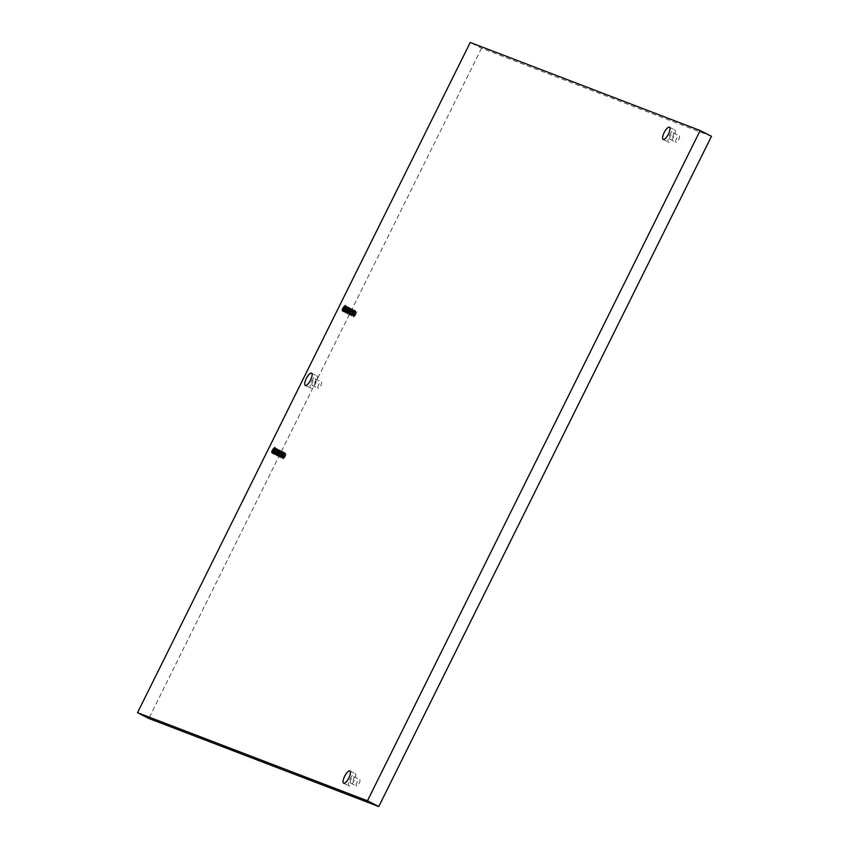 <?xml version="1.0" encoding="UTF-8"?>
<svg xmlns="http://www.w3.org/2000/svg" width="849" height="849" viewBox="0 0 849 849"><rect width="100%" height="100%" fill="white"/><g stroke="black" fill="none" stroke-linecap="round" stroke-linejoin="round"><path stroke-width="0.64" stroke-dasharray="4.25 3.18" d="M272.593 452.528L271.977 452.687M274.938 448.198L275.023 450.278L273.887 452.538L272.943 453.196L272.847 452.347M272.55 452.559L272.816 453.09L273.972 451.933L274.917 448.357M274.768 449.047L275.819 448.643L276.084 450.034L273.856 453.653L274.811 450.469L276.328 449.089L277.029 449.874L276.413 452.188L274.747 454.109L275.288 451.604L276.795 449.747L277.846 449.864L277.602 451.901L275.638 454.565L275.829 452.75L278.546 450.044L278.705 451.636L276.562 455.032L277.644 451.604L279.385 450.469L278.96 453.812L277.421 455.467L278.101 452.708L279.629 451.01L280.563 451.381L280.17 453.536L278.302 455.924L278.621 453.865L280.064 451.806L281.295 451.488L281.306 453.26L279.162 456.369L280.488 452.761L282.048 451.827L281.497 455.414L280.085 456.836L280.923 453.833L282.94 452.294L282.738 455.17L280.977 457.282L281.412 454.968L282.876 453.048L284.033 452.952L283.906 454.884L281.868 457.749L283.333 453.918L284.723 453.196L284.033 457.017L282.728 458.195L283.757 454.958L285.253 453.621L285.922 454.47A2.674 0.87 117.1 0 1 284.128 458.099L285.306 456.051L285.37 453.536L283.152 455.393L282.335 457.515L282.855 457.993L284.097 456.327L284.479 453.069L282.696 454.279L281.603 457.611L283.821 454.162L283.587 452.613L282.271 453.26L280.616 457.07L282.728 454.427L282.696 452.167L280.34 454.289L279.661 456.306L280.308 456.539L281.55 454.703L281.804 451.71L279.862 453.154L278.928 456.242L280.308 454.937L280.923 451.254L279.427 452.093L278.005 455.775L280.149 452.793L280.032 450.798L277.538 453.175L277.156 455.329L278.992 453.069L279.141 450.352L277.029 452.029L276.265 454.884L277.772 453.334L278.249 449.885L276.583 450.936L275.373 454.427L277.549 451.169L277.358 449.429L276.169 449.949L274.354 453.822L276.434 451.445L276.466 448.983L274.216 450.915L273.59 453.515L275.893 449.482L275.575 448.527L274.864 448.665M343.092 310.522L342.465 310.692M345.426 306.202L345.511 308.272L344.376 310.532L343.452 311.201L343.336 310.341M343.038 310.554L343.304 311.095L344.461 309.927L345.416 306.362M345.256 307.041L346.318 306.648L346.572 308.028L344.344 311.657L345.299 308.474L346.817 307.083L347.517 307.879L346.901 310.182L345.235 312.103L345.776 309.598L347.283 307.752L348.334 307.869L348.09 309.906L346.127 312.559L346.318 310.745L349.035 308.038L349.194 309.641L346.986 313.016L348.132 309.609L349.873 308.474L349.448 311.806L347.91 313.472L348.589 310.713L350.117 309.015L351.051 309.376L350.669 311.541L348.769 313.918L349.109 311.859L350.552 309.8L351.783 309.482L351.804 311.265L349.65 314.374L350.977 310.755L352.537 309.832L351.985 313.419L350.573 314.83L351.412 311.827L353.428 310.288L353.226 313.175L351.465 315.287L351.9 312.973L353.396 311.021L354.521 310.957L354.394 312.888L352.356 315.743L353.821 311.923L355.211 311.19L355.466 312.634L353.248 316.199L354.245 312.963L355.742 311.625L356.421 312.474A2.674 0.87 117.1 0 1 354.617 316.104L355.795 314.056L355.858 311.53L353.64 313.398L352.834 315.51L353.46 315.913L354.585 314.332L354.967 311.074L353.184 312.283L352.091 315.616L354.309 312.167L354.075 310.617L352.76 311.265L351.104 315.075L353.216 312.421L353.184 310.172L350.828 312.283L350.149 314.31L350.796 314.544L352.038 312.708L352.293 309.715L350.35 311.148L349.417 314.247L350.796 312.941L351.412 309.248L349.915 310.097L348.493 313.769L350.637 310.798L350.52 308.803L348.026 311.18L347.644 313.334L349.48 311.074L349.629 308.346L347.517 310.034L346.753 312.878L348.26 311.339L348.737 307.89L347.071 308.94L345.861 312.432L348.037 309.174L347.846 307.434L346.657 307.954L344.843 311.827L346.923 309.439L346.954 306.988L344.705 308.919L344.078 311.519L345.723 309.715L346.381 307.476L346.063 306.531L345.352 306.659M342.455 310.638L342.635 311.445L343.272 311.233L345.522 306.542L345.182 305.407M342.391 310.469L342.561 311.403L345.437 306.065M343.601 310.087L343.527 311.891L344.153 311.689L346.413 306.967L346.052 305.863L344.949 306.213M343.463 310.235L343.474 311.88L345.416 305.842M356.421 312.474L355.986 311.434L354.383 312.952A3.258 1.072 -62.9 0 0 353.64 314.47L353.343 316.91L353.969 316.666L356.198 311.954L355.837 310.861L352.431 316.444L355.307 311.519L354.946 310.405L351.528 315.987L354.415 311.084L354.065 309.949L350.648 315.531L353.524 310.596L353.163 309.492L349.756 315.075L352.643 310.14L352.271 309.047L348.865 314.629L351.751 309.726L351.39 308.58L347.973 314.172L350.86 309.248L350.499 308.134L347.082 313.716L349.968 308.771L349.608 307.678L346.201 313.26L349.077 308.346L348.716 307.221L345.299 312.814L348.186 307.9L347.835 306.765L344.439 312.368L347.294 307.412L346.933 306.319L345.161 307.349M354.383 312.952L353.269 316.879L355.763 310.819L354.638 311.201L352.155 315.764L354.871 310.363L353.757 310.723L351.465 315.945L353.98 309.917L352.887 310.256L350.573 315.499L353.099 309.45L351.974 309.832L349.682 315.043L352.208 309.004L351.072 309.376L348.79 314.586L351.316 308.548L350.213 308.898L347.899 314.13L350.425 308.091L349.31 308.452L347.008 313.684L349.533 307.635L348.398 308.017L346.116 313.228L348.642 307.189L347.538 307.54L345.235 312.761L347.75 306.733L346.657 307.083L344.344 312.315L346.87 306.266L345.225 307.136M353.067 315.679L353.343 316.91M271.956 452.644L272.147 453.44L272.773 453.228L275.023 448.537L274.694 447.412M271.903 452.475L272.104 453.408L274.949 448.07M273.113 452.093L273.038 453.897L273.665 453.695L275.925 448.972L275.554 447.858L274.46 448.208M272.975 452.23L272.985 453.875L274.927 447.837M285.922 454.47L285.497 453.43L283.895 454.958A3.258 1.072 -62.9 0 0 283.152 456.465L282.855 458.906L283.481 458.672L285.71 453.95L285.349 452.857L281.942 458.439L284.818 453.515L284.457 452.4L281.04 457.993L283.927 453.079L283.577 451.944L280.159 457.537L283.035 452.602L282.675 451.498L279.268 457.07L282.155 452.135L281.783 451.042L278.376 456.624L281.263 451.721L280.902 450.575L277.485 456.178L280.361 451.243L280.011 450.129L276.594 455.711L279.48 450.766L279.119 449.683L275.713 455.255L278.589 450.352L278.228 449.217L274.811 454.809L277.697 449.896L277.347 448.76L273.93 454.353L276.806 449.408L276.445 448.314L274.673 449.344M283.895 454.958L282.781 458.874L285.275 452.814L284.15 453.196L281.666 457.77L284.383 452.368L283.269 452.729L280.977 457.951L283.492 451.912L282.399 452.262L280.085 457.494L282.611 451.456L281.486 451.827L279.194 457.049L281.719 450.999L280.584 451.371L278.302 456.582L280.828 450.554L279.724 450.893L277.411 456.125L279.937 450.087L278.822 450.458L276.519 455.68L279.045 449.63L277.91 450.012L275.628 455.223L278.154 449.185L277.05 449.535L274.747 454.767L277.262 448.728L276.158 449.079L273.856 454.311L276.381 448.272L274.736 449.142M282.579 457.685L282.855 458.906M283.152 456.465C282.547 458.577 282.876 459.118 284.128 458.11L283.481 458.672M353.64 314.47C353.035 316.581 353.364 317.123 354.617 316.104L353.969 316.666M311.657 381.233A6.877 2.25 117.1 0 1 316.9 375.916A6.877 2.25 117.1 0 1 315.775 383.058A6.877 2.25 117.1 0 1 310.649 388.163A6.877 2.25 117.1 0 1 311.657 381.233M312.665 381.615A3.598 1.178 -62.9 0 0 312.135 385.244A3.598 1.178 -62.9 0 0 314.82 382.57A3.598 1.178 -62.9 0 0 315.404 378.834A3.598 1.178 -62.9 0 0 312.665 381.615M318.63 384.661A3.598 1.178 -62.9 0 0 318.099 388.28A3.598 1.178 -62.9 0 0 320.784 385.616A3.598 1.178 -62.9 0 0 321.368 381.88A3.598 1.178 -62.9 0 0 318.63 384.661M676.504 138.695A3.598 1.178 -62.9 0 0 675.974 142.314A3.598 1.178 -62.9 0 0 678.659 139.65A3.598 1.178 -62.9 0 0 679.242 135.914A3.598 1.178 -62.9 0 0 676.504 138.695M670.54 135.649A3.598 1.178 -62.9 0 0 670.01 139.268A3.598 1.178 -62.9 0 0 672.695 136.604A3.598 1.178 -62.9 0 0 673.278 132.869A3.598 1.178 -62.9 0 0 670.54 135.649M669.532 135.256A6.877 2.25 117.1 0 1 674.775 129.95A6.877 2.25 117.1 0 1 673.65 137.092A6.877 2.25 117.1 0 1 668.524 142.186A6.877 2.25 117.1 0 1 669.532 135.256M711.473 136.318L481.542 48.223L470.24 42.45M481.542 48.223L148.83 718.456M356.951 782.417A3.598 1.178 -62.9 0 0 356.421 786.047A3.598 1.178 -62.9 0 0 359.106 783.383A3.598 1.178 -62.9 0 0 359.689 779.647A3.598 1.178 -62.9 0 0 356.951 782.417M350.987 779.382A3.598 1.178 -62.9 0 0 350.457 783.001A3.598 1.178 -62.9 0 0 353.142 780.337A3.598 1.178 -62.9 0 0 353.736 776.602A3.598 1.178 -62.9 0 0 350.987 779.382M349.99 778.989A6.877 2.25 117.1 0 1 355.222 773.683A6.877 2.25 117.1 0 1 354.097 780.825A6.877 2.25 117.1 0 1 348.971 785.919A6.877 2.25 117.1 0 1 349.99 778.989M305.311 385.435L310.649 388.163M311.562 373.189L316.9 375.916M312.135 385.244L318.099 388.28M315.404 378.834L321.368 381.88M670.01 139.268L675.974 142.314M673.278 132.869L679.242 135.914M663.186 139.459L668.524 142.186M669.437 127.223L674.775 129.95M350.457 783.001L356.421 786.047M353.736 776.602L359.689 779.647M343.633 783.192L348.971 785.919M349.884 770.956L355.222 773.683"/><path stroke-width="1.27" d="M272.603 452.517A2.674 0.87 117.1 0 1 271.998 452.708A2.674 0.87 117.1 0 1 271.977 452.687A2.674 0.87 117.1 0 1 271.967 450.946L274.694 447.412A3.258 1.072 117.1 0 1 274.949 448.07L272.593 452.528M272.03 452.708L272.476 450.49L274.938 448.198L273.325 448.771L271.967 450.946M272.847 452.347L274.768 449.047M274.864 448.665L272.55 452.559M343.092 310.522A2.674 0.87 117.1 0 1 342.487 310.702A2.674 0.87 117.1 0 1 342.465 310.692A2.674 0.87 117.1 0 1 342.465 308.951L345.182 305.407A3.258 1.072 117.1 0 1 345.437 306.065L343.092 310.522M342.518 310.713L342.975 308.495L345.426 306.202L343.813 306.765L342.465 308.951M343.336 310.341L345.256 307.041M345.352 306.659L343.038 310.554M344.949 306.213L342.455 310.638M344.641 306.372L342.391 310.469M345.161 307.349L343.601 310.087M345.225 307.136L343.463 310.235M274.46 448.208L271.956 452.644M274.153 448.368L271.903 452.475M274.673 449.344L273.113 452.093M274.736 449.142L272.975 452.23M306.319 378.505A6.877 2.25 117.1 0 1 311.562 373.189A6.877 2.25 117.1 0 1 310.437 380.331A6.877 2.25 117.1 0 1 305.311 385.435A6.877 2.25 117.1 0 1 306.319 378.505M664.194 132.529A6.877 2.25 117.1 0 1 669.437 127.223A6.877 2.25 117.1 0 1 668.312 134.365A6.877 2.25 117.1 0 1 663.186 139.459A6.877 2.25 117.1 0 1 664.194 132.529M700.17 130.544L470.24 42.45L137.527 712.682L367.458 800.777L700.17 130.544L711.473 136.318L378.76 806.55L367.458 800.777M344.652 776.262A6.877 2.25 117.1 0 1 349.884 770.956A6.877 2.25 117.1 0 1 348.759 778.098A6.877 2.25 117.1 0 1 343.633 783.192A6.877 2.25 117.1 0 1 344.652 776.262M378.76 806.55L148.83 718.456L137.527 712.682"/></g></svg>
